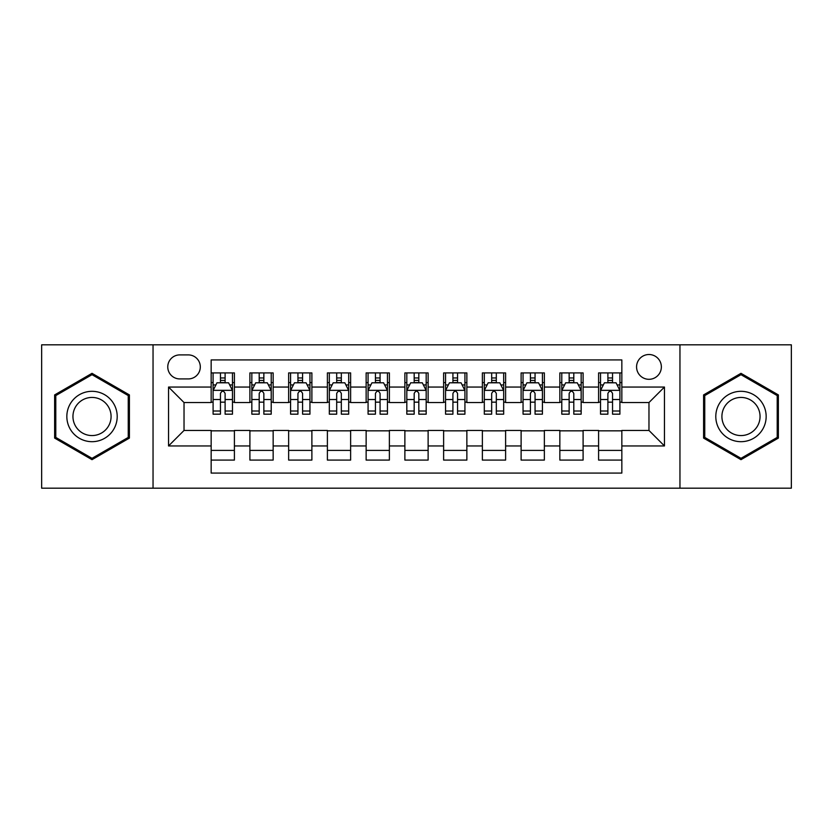 <?xml version="1.0" encoding="UTF-8"?>
<svg xmlns="http://www.w3.org/2000/svg" width="833" height="833" viewBox="0 0 833 833"><rect width="100%" height="100%" fill="white"/><g stroke="black" fill="none" stroke-linecap="round" stroke-linejoin="round"><path stroke-width="1.25" d="M648.969 354.514A12.401 12.401 0 0 0 636.568 366.905A12.401 12.401 0 0 0 648.969 379.307A12.401 12.401 0 0 0 661.36 366.905A12.401 12.401 0 0 0 648.969 354.514M679.957 488.18L791.35 488.18L791.35 344.82L679.957 344.82L679.957 488.18L153.043 488.18L153.043 344.82L41.65 344.82L41.65 488.18L153.043 488.18M621.845 372.913L598.594 372.913L598.594 387.053L583.1 387.053L583.1 402.547L598.594 402.547L598.594 387.053M583.1 387.053L583.1 372.913L559.849 372.913L559.849 387.053L544.355 387.053L544.355 402.547L559.849 402.547L559.849 387.053M544.355 387.053L544.355 372.913L521.114 372.913L521.114 387.053L505.61 387.053L505.61 402.547L521.114 402.547L521.114 387.053M505.61 387.053L505.61 372.913L482.369 372.913L482.369 387.053L466.865 387.053L466.865 402.547L482.369 402.547L482.369 387.053M466.865 387.053L466.865 372.913L443.625 372.913L443.625 387.053L428.12 387.053L428.12 402.547L443.625 402.547L443.625 387.053M428.12 387.053L428.12 372.913L404.88 372.913L404.88 387.053L389.375 387.053L389.375 402.547L404.88 402.547L404.88 387.053M389.375 387.053L389.375 372.913L366.135 372.913L366.135 387.053L350.631 387.053L350.631 402.547L366.135 402.547L366.135 387.053M350.631 387.053L350.631 372.913L327.39 372.913L327.39 387.053L311.886 387.053L311.886 402.547L327.39 402.547L327.39 387.053M311.886 387.053L311.886 372.913L288.645 372.913L288.645 387.053L273.151 387.053L273.151 402.547L288.645 402.547L288.645 387.053M273.151 387.053L273.151 372.913L249.9 372.913L249.9 402.547L234.406 402.547L234.406 372.913L211.155 372.913M211.155 460.087L234.406 460.087L234.406 430.453L249.9 430.453L249.9 460.087L273.151 460.087L273.151 430.453L288.645 430.453L288.645 445.947L273.151 445.947M288.645 445.947L288.645 460.087L311.886 460.087L311.886 430.453L327.39 430.453L327.39 445.947L311.886 445.947M327.39 445.947L327.39 460.087L350.631 460.087L350.631 430.453L366.135 430.453L366.135 445.947L350.631 445.947M366.135 445.947L366.135 460.087L389.375 460.087L389.375 430.453L404.88 430.453L404.88 445.947L389.375 445.947M404.88 445.947L404.88 460.087L428.12 460.087L428.12 430.453L443.625 430.453L443.625 445.947L428.12 445.947M443.625 445.947L443.625 460.087L466.865 460.087L466.865 430.453L482.369 430.453L482.369 445.947L466.865 445.947M482.369 445.947L482.369 460.087L505.61 460.087L505.61 430.453L521.114 430.453L521.114 445.947L505.61 445.947M521.114 445.947L521.114 460.087L544.355 460.087L544.355 430.453L559.849 430.453L559.849 445.947L544.355 445.947M559.849 445.947L559.849 460.087L583.1 460.087L583.1 430.453L598.594 430.453L598.594 445.947L583.1 445.947M179.772 378.921L188.3 378.921A12.006 12.006 0 0 0 200.305 366.905A12.006 12.006 0 0 0 188.3 354.9L179.772 354.9A12.006 12.006 0 0 0 167.766 366.905A12.006 12.006 0 0 0 179.772 378.921M679.957 344.82L153.043 344.82M621.845 387.053L621.845 359.929L211.155 359.929L211.155 402.547L184.031 402.547L184.031 430.453L211.155 430.453L211.155 473.071L621.845 473.071L621.845 430.453L648.969 430.453L648.969 402.547L621.845 402.547L621.845 387.053L664.463 387.053L664.463 445.947L621.845 445.947M211.155 445.947L168.537 445.947L168.537 387.053L211.155 387.053M598.594 445.947L598.594 460.087L621.845 460.087M211.155 382.597L213.092 382.597M220.453 382.597L225.108 382.597M232.469 382.597L234.406 382.597M211.155 402.162L213.092 402.162M220.453 402.162L225.108 402.162M232.469 402.162L234.406 402.162M211.155 430.838L234.406 430.838M211.155 450.403L234.406 450.403M249.9 402.162L251.837 402.162M259.198 402.162L263.853 402.162M271.214 402.162L273.151 402.162M249.9 382.597L251.837 382.597M259.198 382.597L263.853 382.597M271.214 382.597L273.151 382.597M249.9 430.838L273.151 430.838M249.9 450.403L273.151 450.403M288.645 430.838L311.886 430.838M288.645 450.403L311.886 450.403M288.645 382.597L290.582 382.597M297.943 382.597L302.587 382.597M309.949 382.597L311.886 382.597M288.645 402.162L290.582 402.162M297.943 402.162L302.587 402.162M309.949 402.162L311.886 402.162M327.39 430.838L350.631 430.838M327.39 450.403L350.631 450.403M327.39 382.597L329.327 382.597M336.688 382.597L341.332 382.597M348.694 382.597L350.631 382.597M327.39 402.162L329.327 402.162M336.688 402.162L341.332 402.162M348.694 402.162L350.631 402.162M366.135 430.838L389.375 430.838M366.135 450.403L389.375 450.403M366.135 382.597L368.071 382.597M375.433 382.597L380.077 382.597M387.439 382.597L389.375 382.597M366.135 402.162L368.071 402.162M375.433 402.162L380.077 402.162M387.439 402.162L389.375 402.162M404.88 430.838L428.12 430.838M404.88 450.403L428.12 450.403M404.88 382.597L406.816 382.597M414.178 382.597L418.822 382.597M426.184 382.597L428.12 382.597M404.88 402.162L406.816 402.162M414.178 402.162L418.822 402.162M426.184 402.162L428.12 402.162M443.625 430.838L466.865 430.838M443.625 450.403L466.865 450.403M443.625 382.597L445.561 382.597M452.923 382.597L457.567 382.597M464.929 382.597L466.865 382.597M443.625 402.162L445.561 402.162M452.923 402.162L457.567 402.162M464.929 402.162L466.865 402.162M482.369 430.838L505.61 430.838M482.369 450.403L505.61 450.403M482.369 382.597L484.306 382.597M491.668 382.597L496.312 382.597M503.673 382.597L505.61 382.597M482.369 402.162L484.306 402.162M491.668 402.162L496.312 402.162M503.673 402.162L505.61 402.162M521.114 430.838L544.355 430.838M521.114 450.403L544.355 450.403M521.114 382.597L523.051 382.597M530.413 382.597L535.057 382.597M542.418 382.597L544.355 382.597M521.114 402.162L523.051 402.162M530.413 402.162L535.057 402.162M542.418 402.162L544.355 402.162M559.849 430.838L583.1 430.838M559.849 450.403L583.1 450.403M559.849 382.597L561.786 382.597M569.147 382.597L573.802 382.597M581.163 382.597L583.1 382.597M559.849 402.162L561.786 402.162M569.147 402.162L573.802 402.162M581.163 402.162L583.1 402.162M598.594 430.838L621.845 430.838M598.594 450.403L621.845 450.403M598.594 382.597L600.531 382.597M607.892 382.597L612.547 382.597M619.908 382.597L621.845 382.597M598.594 402.162L600.531 402.162M607.892 402.162L612.547 402.162M619.908 402.162L621.845 402.162M184.031 402.547L168.537 387.053M184.031 430.453L168.537 445.947M664.463 387.053L648.969 402.547M664.463 445.947L648.969 430.453M92.015 459.67L129.407 438.085L129.407 394.915L92.015 373.33L54.634 394.915L54.634 438.085L92.015 459.67M778.366 394.915L740.985 373.33L703.593 394.915L703.593 438.085L740.985 459.67L778.366 438.085L778.366 394.915M225.108 377.953L220.453 377.953M232.469 411.013L225.108 411.013L225.108 414.178L232.469 414.178L232.469 390.542L228.586 382.795L216.965 382.795L213.092 390.542L213.092 414.178L220.453 414.178L220.453 411.013L213.092 411.013M213.092 390.542L213.092 372.913M232.469 390.542L232.469 372.913M220.453 382.795L220.453 372.913M225.108 372.913L225.108 382.795M225.108 411.013L225.108 393.447C223.556 390.458 222.005 390.458 220.453 393.447L220.453 411.013M92.015 391.312A25.188 25.188 0 0 0 66.838 416.5A25.188 25.188 0 0 0 92.015 441.688A25.188 25.188 0 0 0 117.203 416.5A25.188 25.188 0 0 0 92.015 391.312M92.015 397.435A19.065 19.065 0 0 0 72.95 416.5A19.065 19.065 0 0 0 92.015 435.565A19.065 19.065 0 0 0 111.081 416.5A19.065 19.065 0 0 0 92.015 397.435M128.24 437.419L92.015 458.327L55.79 437.419L55.79 395.581L92.015 374.673L128.24 395.581L128.24 437.419M719.171 403.911A25.188 25.188 0 0 0 728.386 438.314A25.188 25.188 0 0 0 762.789 429.089A25.188 25.188 0 0 0 753.573 394.686A25.188 25.188 0 0 0 719.171 403.911M724.471 406.962A19.065 19.065 0 0 0 731.447 433.014A19.065 19.065 0 0 0 757.499 426.038A19.065 19.065 0 0 0 750.512 399.986A19.065 19.065 0 0 0 724.471 406.962M777.21 395.581L777.21 437.419L740.985 458.327L704.76 437.419L704.76 395.581L740.985 374.673L777.21 395.581M263.853 377.953L259.198 377.953M271.214 411.013L263.853 411.013L263.853 414.178L271.214 414.178L271.214 390.542L267.331 382.795L255.71 382.795L251.837 390.542L251.837 414.178L259.198 414.178L259.198 411.013L251.837 411.013M251.837 390.542L251.837 372.913M271.214 390.542L271.214 372.913M259.198 382.795L259.198 372.913M263.853 372.913L263.853 382.795M263.853 411.013L263.853 393.447C262.301 390.458 260.75 390.458 259.198 393.447L259.198 411.013M302.587 377.953L297.943 377.953M309.949 411.013L302.587 411.013L302.587 414.178L309.949 414.178L309.949 390.542L306.075 382.795L294.455 382.795L290.582 390.542L290.582 414.178L297.943 414.178L297.943 411.013L290.582 411.013M290.582 390.542L290.582 372.913M309.949 390.542L309.949 372.913M297.943 382.795L297.943 372.913M302.587 372.913L302.587 382.795M302.587 411.013L302.587 393.447C301.046 390.458 299.495 390.458 297.943 393.447L297.943 411.013M341.332 377.953L336.688 377.953M348.694 411.013L341.332 411.013L341.332 414.178L348.694 414.178L348.694 390.542L344.82 382.795L333.2 382.795L329.327 390.542L329.327 414.178L336.688 414.178L336.688 411.013L329.327 411.013M329.327 390.542L329.327 372.913M348.694 390.542L348.694 372.913M336.688 382.795L336.688 372.913M341.332 372.913L341.332 382.795M341.332 411.013L341.332 393.447C339.791 390.458 338.24 390.458 336.688 393.447L336.688 411.013M380.077 377.953L375.433 377.953M387.439 411.013L380.077 411.013L380.077 414.178L387.439 414.178L387.439 390.542L383.565 382.795L371.945 382.795L368.071 390.542L368.071 414.178L375.433 414.178L375.433 411.013L368.071 411.013M368.071 390.542L368.071 372.913M387.439 390.542L387.439 372.913M375.433 382.795L375.433 372.913M380.077 372.913L380.077 382.795M380.077 411.013L380.077 393.447C378.536 390.458 376.985 390.458 375.433 393.447L375.433 411.013M418.822 377.953L414.178 377.953M426.184 411.013L418.822 411.013L418.822 414.178L426.184 414.178L426.184 390.542L422.31 382.795L410.69 382.795L406.816 390.542L406.816 414.178L414.178 414.178L414.178 411.013L406.816 411.013M406.816 390.542L406.816 372.913M426.184 390.542L426.184 372.913M414.178 382.795L414.178 372.913M418.822 372.913L418.822 382.795M418.822 411.013L418.822 393.447C417.281 390.458 415.729 390.458 414.178 393.447L414.178 411.013M457.567 377.953L452.923 377.953M464.929 411.013L457.567 411.013L457.567 414.178L464.929 414.178L464.929 390.542L461.055 382.795L449.435 382.795L445.561 390.542L445.561 414.178L452.923 414.178L452.923 411.013L445.561 411.013M445.561 390.542L445.561 372.913M464.929 390.542L464.929 372.913M452.923 382.795L452.923 372.913M457.567 372.913L457.567 382.795M457.567 411.013L457.567 393.447C456.026 390.458 454.474 390.458 452.923 393.447L452.923 411.013M496.312 377.953L491.668 377.953M503.673 411.013L496.312 411.013L496.312 414.178L503.673 414.178L503.673 390.542L499.8 382.795L488.18 382.795L484.306 390.542L484.306 414.178L491.668 414.178L491.668 411.013L484.306 411.013M484.306 390.542L484.306 372.913M503.673 390.542L503.673 372.913M491.668 382.795L491.668 372.913M496.312 372.913L496.312 382.795M496.312 411.013L496.312 393.447C494.76 390.458 493.219 390.458 491.668 393.447L491.668 411.013M535.057 377.953L530.413 377.953M542.418 411.013L535.057 411.013L535.057 414.178L542.418 414.178L542.418 390.542L538.545 382.795L526.925 382.795L523.051 390.542L523.051 414.178L530.413 414.178L530.413 411.013L523.051 411.013M523.051 390.542L523.051 372.913M542.418 390.542L542.418 372.913M530.413 382.795L530.413 372.913M535.057 372.913L535.057 382.795M535.057 411.013L535.057 393.447C533.505 390.458 531.964 390.458 530.413 393.447L530.413 411.013M573.802 377.953L569.147 377.953M581.163 411.013L573.802 411.013L573.802 414.178L581.163 414.178L581.163 390.542L577.29 382.795L565.669 382.795L561.786 390.542L561.786 414.178L569.147 414.178L569.147 411.013L561.786 411.013M561.786 390.542L561.786 372.913M581.163 390.542L581.163 372.913M569.147 382.795L569.147 372.913M573.802 372.913L573.802 382.795M573.802 411.013L573.802 393.447C572.25 390.458 570.709 390.458 569.147 393.447L569.147 411.013M612.547 377.953L607.892 377.953M619.908 411.013L612.547 411.013L612.547 414.178L619.908 414.178L619.908 390.542L616.035 382.795L604.414 382.795L600.531 390.542L600.531 414.178L607.892 414.178L607.892 411.013L600.531 411.013M600.531 390.542L600.531 372.913M619.908 390.542L619.908 372.913M607.892 382.795L607.892 372.913M612.547 372.913L612.547 382.795M612.547 411.013L612.547 393.447C610.995 390.458 609.444 390.458 607.892 393.447L607.892 411.013M249.9 445.947L234.406 445.947M249.9 387.053L234.406 387.053M232.365 390.344L213.186 390.344M213.092 384.929L215.903 384.929M229.658 384.929L232.469 384.929M220.453 399.517L213.092 399.517M232.469 399.517L225.108 399.517M225.108 380.41L220.453 380.41M271.11 390.344L251.93 390.344M251.837 384.929L254.648 384.929M268.403 384.929L271.214 384.929M259.198 399.517L251.837 399.517M271.214 399.517L263.853 399.517M263.853 380.41L259.198 380.41M309.855 390.344L290.675 390.344M290.582 384.929L293.393 384.929M307.148 384.929L309.949 384.929M297.943 399.517L290.582 399.517M309.949 399.517L302.587 399.517M302.587 380.41L297.943 380.41M348.6 390.344L329.42 390.344M329.327 384.929L332.138 384.929M345.893 384.929L348.694 384.929M336.688 399.517L329.327 399.517M348.694 399.517L341.332 399.517M341.332 380.41L336.688 380.41M387.345 390.344L368.165 390.344M368.071 384.929L370.883 384.929M384.638 384.929L387.439 384.929M375.433 399.517L368.071 399.517M387.439 399.517L380.077 399.517M380.077 380.41L375.433 380.41M426.09 390.344L406.91 390.344M406.816 384.929L409.617 384.929M423.383 384.929L426.184 384.929M414.178 399.517L406.816 399.517M426.184 399.517L418.822 399.517M418.822 380.41L414.178 380.41M464.835 390.344L445.655 390.344M445.561 384.929L448.362 384.929M462.117 384.929L464.929 384.929M452.923 399.517L445.561 399.517M464.929 399.517L457.567 399.517M457.567 380.41L452.923 380.41M503.58 390.344L484.4 390.344M484.306 384.929L487.107 384.929M500.862 384.929L503.673 384.929M491.668 399.517L484.306 399.517M503.673 399.517L496.312 399.517M496.312 380.41L491.668 380.41M542.325 390.344L523.145 390.344M523.051 384.929L525.852 384.929M539.607 384.929L542.418 384.929M530.413 399.517L523.051 399.517M542.418 399.517L535.057 399.517M535.057 380.41L530.413 380.41M581.07 390.344L561.89 390.344M561.786 384.929L564.597 384.929M578.352 384.929L581.163 384.929M569.147 399.517L561.786 399.517M581.163 399.517L573.802 399.517M573.802 380.41L569.147 380.41M619.814 390.344L600.635 390.344M600.531 384.929L603.342 384.929M617.097 384.929L619.908 384.929M607.892 399.517L600.531 399.517M619.908 399.517L612.547 399.517M612.547 380.41L607.892 380.41"/></g></svg>
